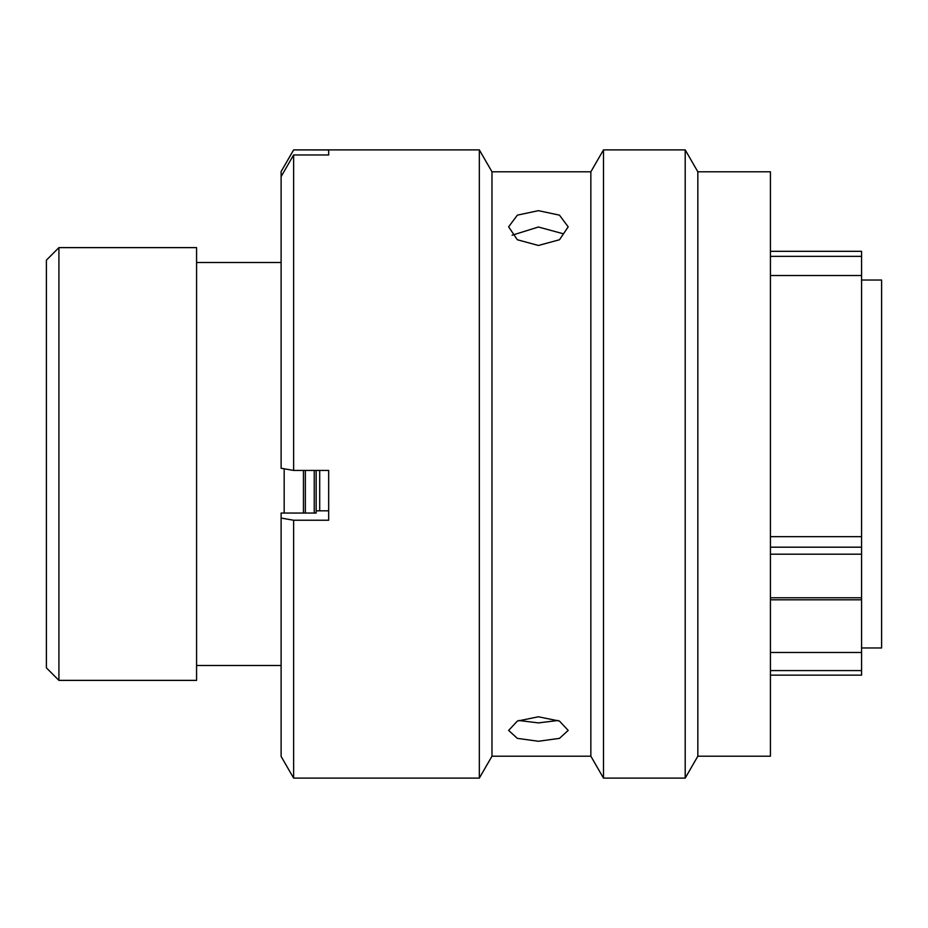 <?xml version="1.0" encoding="UTF-8"?>
<svg xmlns="http://www.w3.org/2000/svg" width="928" height="928" viewBox="0 0 928 928"><rect width="100%" height="100%" fill="white"/><g stroke="black" fill="none" stroke-linecap="round" stroke-linejoin="round"><path stroke-width="1.39" d="M770.426 251.314L861.578 251.314L861.578 256.348L770.426 256.348M46.4 667.858L46.4 260.142L58.916 247.625L58.916 680.375L46.4 667.858M861.578 647.964L881.6 647.964L881.6 280.036L861.578 280.036M319.708 510.818L319.708 470.438M303.444 513.045L303.444 470.438L303.444 513.045M284.165 513.045L284.165 468.791M281.114 262.52L196.574 262.52M281.114 665.48L196.574 665.48M58.916 680.375L196.574 680.375L196.574 247.625L58.916 247.625M770.426 547.184L861.578 547.184L861.578 652.465L770.426 652.465M770.426 536.651L861.578 536.651L861.578 256.348M861.578 547.184L861.578 536.651M861.578 652.465L861.578 675.085M316.158 470.438L316.158 513.045L281.114 513.045L281.114 756.436L293.631 778.105L479.335 778.105L479.335 149.895L293.631 149.895L328.674 149.953L328.674 154.964L293.631 154.964L293.631 470.438L328.674 470.438L328.674 520.237L293.631 520.237L293.631 778.105M538.414 716.787L517.36 721.068L508.625 730.417L517.337 738.363L538.414 741.263L559.48 738.363L568.191 730.417L559.468 721.068L538.414 716.787M558.157 720.476L538.414 722.9L518.659 720.476M538.414 210.668L517.36 215.145L508.625 226.838L517.337 239.749L538.414 245.468L559.48 239.749L568.191 226.838L559.468 215.145L538.414 210.668M512.082 235.236L538.414 227.012L563.006 233.694M697.844 493.244L697.844 756.204L770.426 756.204L770.426 171.796L697.844 171.796L697.844 493.244M590.846 171.796L590.846 756.204L491.979 756.204L491.979 171.796L590.846 171.796L603.49 149.895L685.2 149.895L685.2 778.105L697.844 756.204M603.49 149.895L603.49 778.105L685.2 778.105M770.426 614.174L770.426 598.293M770.426 243.09L770.426 192.316M293.631 149.895L281.114 171.564L293.631 149.953M293.631 154.964L281.114 176.61L281.114 171.599M328.674 510.818L316.158 510.818L316.158 513.045L316.158 510.818M281.114 176.61L281.114 468.257L293.631 470.438M293.631 520.237L281.114 518.068M328.674 154.964L328.674 149.953M770.426 670.584L861.578 670.584M861.578 554.19L770.426 554.19M770.426 597.771L861.578 597.771M305.347 470.438L305.347 513.045M314.244 513.045L314.244 470.438M861.578 275.535L770.426 275.535M770.426 599.813L861.578 599.813M770.426 675.132L861.578 675.132M590.846 756.204L603.49 778.105M491.979 756.204L479.335 778.105M491.979 171.796L479.335 149.895M697.844 171.796L685.2 149.895"/></g></svg>
